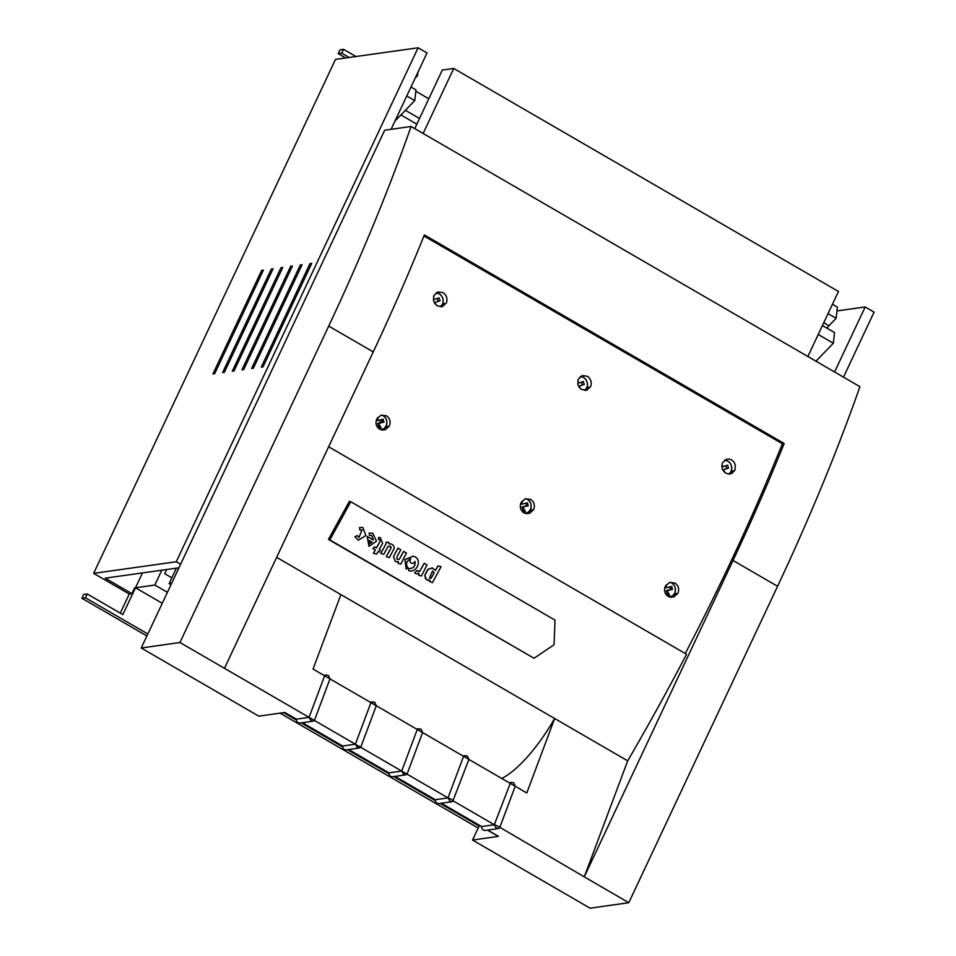 <?xml version="1.0" encoding="UTF-8"?>
<svg xmlns="http://www.w3.org/2000/svg" width="956" height="956" viewBox="0 0 956 956"><rect width="100%" height="100%" fill="white"/><g stroke="black" fill="none" stroke-linecap="round" stroke-linejoin="round"><path stroke-width="1.43" d="M381.814 420.102L380.201 419.899M377.5 427.236L378.385 425.36M379.568 422.863L380.799 420.246M670.61 588.239L668.758 587.163M400.887 114.935L416.828 124.172M176.382 568.163L169.128 583.578L171.016 584.666M169.128 583.578L171.698 583.22M224.361 372.326L222.605 372.565L271.337 269.006L273.093 268.756L224.361 372.326M271.337 269.006L272.627 269.759M243.696 369.602L241.94 369.853L290.672 266.294L292.428 266.043L243.696 369.602M290.672 266.294L291.95 267.035M263.019 366.889L261.263 367.14L309.995 263.581L311.752 263.33L263.019 366.889M309.995 263.581L311.286 264.322M253.364 368.251L251.607 368.49L300.327 264.932L302.096 264.692L253.364 368.251M300.327 264.932L301.618 265.684M234.029 370.964L232.272 371.215L281.004 267.656L282.761 267.405L234.029 370.964M281.004 267.656L282.295 268.397M214.694 373.677L212.937 373.927L261.669 270.369L263.426 270.118L214.694 373.677M261.669 270.369L262.96 271.11M167.408 592.338L154.824 585.048L161.815 570.206M171.829 577.818L164.707 573.696L166.667 569.525M391.076 129.323L427.009 52.962L418.107 47.8L176.251 561.758L93.652 573.361L335.496 59.403L418.107 47.8M87.235 593.963L85.431 597.799L81.917 598.289L83.722 594.453L87.235 593.963L122.858 614.612L135.489 587.773L134.617 587.892L131.904 593.64L105.196 578.153L178.951 567.792M405.38 110.299L419.505 118.496M836.966 310.927L865.18 306.96L834.576 371.992M843.491 377.154L874.083 312.122L865.18 306.96M180.6 564.279L176.251 561.758M131.904 593.64L129.275 594.011L93.652 573.361M355.967 56.523L343.527 49.318L340.013 49.808L338.209 53.644L345.666 57.969M81.917 598.289L146.889 635.967M280.024 713.128L478.191 828.015M129.275 594.011L120.277 613.119M85.431 597.799L147.833 633.971M283.526 712.638L296.36 720.071M301.188 722.867L342.678 746.923M347.494 749.719L388.984 773.763M393.812 776.559L435.303 800.614M440.119 803.41L479.135 826.02M154.824 585.048L135.489 587.773L162.257 603.284L135.489 587.773L142.48 572.919M428.802 98.755L415.812 91.226M343.527 49.318L341.722 53.154L349.179 57.48M341.722 53.154L338.209 53.644M522.609 511.83A8.771 0.98 164.5 0 1 523.84 511.448A10.576 3.764 72 0 1 521.94 507.05L523.111 507.062A7.481 0.837 164.5 0 1 528.298 505.76A4.577 1.625 72 0 1 527.497 502.832A7.481 0.837 -15.5 0 0 522.299 504.147A7.481 2.665 72 0 1 522.012 501.087M521.94 507.05A10.576 1.183 164.5 0 1 526.696 505.736L528.298 505.76M523.84 511.448L525.442 511.472A7.481 2.665 72 0 1 523.111 507.062M526.696 505.736A8.771 3.119 72 0 1 525.955 503.167M520.889 502.952A10.576 3.764 72 0 0 521.128 504.123L522.299 504.147M530.329 509.668A7.636 7.086 -89.2 0 0 525.8 498.674L527.413 499.355C530.998 501.936 531.966 505.377 530.329 509.668A7.636 7.086 90.8 0 1 530.305 509.691L528.548 511.998L525.597 513.527A7.636 7.086 -89.2 0 0 530.305 509.691M520.59 508.473A7.481 2.665 -108 0 0 521.51 510.48M523.063 512.225L525.442 511.472M586.853 387.682A7.636 6.776 -107.3 0 1 584.702 390.43L586.853 387.682A7.636 6.776 72.7 0 0 586.865 387.658A7.636 6.776 -107.3 0 0 583.483 377.417C587.068 380.01 588.203 383.416 586.865 387.658M581.583 389.522L579.205 387.335L577.818 384.312L578.213 379.257L582.156 375.589L587.271 376.246C590.892 378.827 592.027 382.245 590.677 386.487L586.841 390.12L581.583 389.522M580.352 376.509A7.636 6.776 -107.3 0 1 583.483 377.417L580.34 376.509M530.664 499.402L525.322 498.805L521.092 502.509C519.431 506.811 520.387 510.253 523.972 512.846L529.373 513.432L533.567 509.739C535.217 505.425 534.249 501.984 530.664 499.402M725.867 473.148C722.222 470.531 721.099 467.078 722.521 462.812L726.345 459.25L728.974 459L731.555 459.872L733.945 462.047L735.331 465.082L734.961 470.125L731.722 473.519L728.795 474.057L725.867 473.148M389.331 426.029L385.101 429.806L379.699 429.22C376.114 426.627 375.158 423.173 376.819 418.871L381.014 415.179L386.391 415.764C389.952 418.322 390.932 421.751 389.331 426.029M437.31 305.884L442.556 306.494L446.404 302.849C447.755 298.607 446.619 295.189 442.998 292.608L437.872 291.962L433.94 295.619L433.546 300.674L434.92 303.709L437.31 305.884M674.948 583.029L669.594 582.443L665.376 586.148C663.703 590.45 664.659 593.891 668.244 596.484L673.645 597.07L677.852 593.341C679.501 589.051 678.521 585.622 674.948 583.029M423.95 235.977L782.39 443.763A869.422 287.517 120.1 0 1 685.261 653.498M588.765 387.084A7.636 6.776 -107.3 0 1 585.741 390.383L588.765 387.084M670.072 582.3A7.636 7.086 -89.2 0 1 674.601 593.306A7.636 7.086 90.8 0 0 674.601 593.306A7.636 7.086 -89.2 0 1 669.881 597.165L672.821 595.624L674.589 593.329C676.25 589.015 675.283 585.574 671.698 582.993L670.06 582.312M670.694 597.333L674.47 595.648L676.215 593.353A7.636 7.086 -89.2 0 1 670.813 597.321M724.624 460.147A7.636 6.776 -107.3 0 1 727.755 461.055A7.636 6.776 -107.3 0 1 731.137 471.284A7.636 6.776 72.7 0 1 731.125 471.32A7.636 6.776 -107.3 0 1 728.974 474.068L731.125 471.32M733.037 470.722A7.636 6.776 -107.3 0 1 730.014 474.009L733.037 470.722M526.421 513.695L530.186 512.01L531.942 509.715A7.636 7.086 -89.2 0 1 526.529 513.683M441.457 306.745A7.636 6.776 72.7 0 0 444.492 303.446L441.469 306.745M382.257 430.045A7.636 7.086 90.8 0 0 387.658 426.089L385.913 428.372L382.137 430.069M386.069 425.982A7.636 7.086 90.8 0 0 381.516 415.035L383.141 415.717C386.714 418.286 387.682 421.704 386.081 425.982A7.636 7.086 -89.2 0 1 386.033 426.065A7.636 7.086 90.8 0 1 381.336 429.901L384.276 428.348L386.033 426.065M442.604 303.972A7.636 6.776 72.7 0 0 439.198 293.791A7.636 6.776 72.7 0 0 436.079 292.871L439.174 293.803C442.771 296.36 443.919 299.742 442.604 303.972A7.636 6.776 -107.3 0 1 442.568 304.044A7.636 6.776 72.7 0 1 440.429 306.792L442.568 304.044M667.336 595.863L669.726 595.098A7.481 2.665 72 0 1 667.384 590.7A7.481 0.837 164.5 0 1 672.582 589.398A4.577 1.625 72 0 1 671.769 586.47A7.481 0.837 -15.5 0 0 666.571 587.773A7.481 2.665 72 0 1 666.296 584.714M666.894 595.457A8.771 0.98 164.5 0 1 668.113 595.086A10.576 3.764 72 0 1 666.213 590.689A10.576 1.183 164.5 0 1 670.969 589.374A8.771 3.119 72 0 1 670.228 586.805M668.113 595.086L669.726 595.098M666.213 590.689L667.384 590.7M665.173 586.59A10.576 3.764 72 0 0 665.4 587.761L666.571 587.773M670.969 589.374L672.582 589.398M664.862 592.111A7.481 2.665 -108 0 0 665.782 594.118M722.82 469.898L726.715 468.619A8.771 4.027 71.6 0 1 725.771 465.739M724.612 460.147L727.731 461.067C731.34 463.636 732.475 467.054 731.137 471.284M726.715 468.619L728.615 468.034A4.577 2.103 71.6 0 1 727.659 465.13L722.485 466.827A7.481 3.442 71.6 0 1 722.15 463.863M725.293 472.79A7.481 3.442 71.6 0 1 723.441 469.731L728.615 468.034M722.832 469.922L723.441 469.731M581.021 389.152A7.481 3.442 71.6 0 1 579.157 386.093L584.343 384.396A4.577 2.103 71.6 0 1 583.387 381.492L578.213 383.189A7.481 3.442 71.6 0 1 577.866 380.237M584.343 384.396L579.157 386.093M582.443 384.981A8.771 4.027 71.6 0 1 581.499 382.113M377.238 426.854A7.481 2.665 72 0 1 376.317 424.834M376.616 419.314A10.576 3.764 -108 0 0 376.855 420.497L378.026 420.509A7.481 0.837 164.5 0 1 383.213 419.206A4.577 1.625 -108 0 0 384.025 422.122A7.481 0.837 -15.5 0 0 378.839 423.436A7.481 2.665 -108 0 0 381.169 427.834L378.791 428.587M377.74 417.449A7.481 2.665 -108 0 0 378.026 420.509M381.683 419.541A8.771 3.119 -108 0 0 382.412 422.11L384.025 422.122M382.412 422.11A10.576 1.183 -15.5 0 0 377.656 423.412L378.839 423.436M377.656 423.412A10.576 3.764 -108 0 0 379.556 427.81L381.169 427.834M379.556 427.81A8.771 0.98 -15.5 0 0 378.337 428.192M433.379 299.73L439.115 297.854A4.577 2.103 -108.4 0 0 440.071 300.758L434.884 302.454A7.481 3.442 -108.4 0 0 436.749 305.514M433.594 296.599A7.481 3.442 -108.4 0 0 433.928 299.551M437.227 298.475A8.771 4.027 -108.4 0 0 438.171 301.355L440.071 300.758M438.171 301.355L434.884 302.454M391.195 543.928L393.358 545.267L394.374 547.919L389.367 557.635L386.284 556.595L390.813 548.254L390.311 546.223L388.148 546.378L383.786 554.313L380.751 553.357L385.555 544.777A3.705 3.489 108.3 0 0 386.057 542.339L388.662 542.291A2.964 2.784 108.3 0 1 388.877 543.868L391.267 543.952L388.889 543.821M380.823 553.381L385.555 544.777M329.832 539.889L534.034 658.266L554.062 644.714L555.018 620.121L350.804 501.733L329.832 539.889L328.434 539.423L534.034 658.266M358.249 540.224L354.891 536.71L357.377 535.587L354.963 536.734L358.249 540.224L365.885 535.587L362.874 527.533L359.564 527.533L362.802 527.509M362.085 529.971L358.882 537.571M357.377 535.587L358.918 537.583L362.121 529.983L359.838 530.03L359.564 527.533M416.171 573.815L414.713 572.728L416.9 570.565L419.792 571.282L424.177 563.299L427.009 564.924L421.441 576.002L418.585 575.273L419.039 573.409L416.242 573.839L414.785 572.752L416.971 570.589M418.585 575.273L418.967 573.385M427.81 580.471L425.372 578.464L424.882 575.01L427.798 569.513L432.112 567.912L435.578 570.362L437.991 565.892L441.063 566.669L432.482 582.658L429.782 581.702L430.176 580.543L426.113 579.384L424.954 575.034L428.384 569.071L432.781 568.079M435.518 570.338L437.92 565.868L441.063 566.669M432.482 582.658L429.71 581.678L430.104 580.519M414.916 561.375C415.49 566.299 413.446 568.653 408.762 568.45L408.774 570.601C416.434 573.445 422.516 560.383 414.785 556.655L413.446 556.093L404.914 559.607L406.169 569.107L404.986 559.63L413.518 556.117M410.602 558.937A2.701 2.545 108.3 0 0 411.642 563.251L411.678 563.263A2.701 2.545 108.3 0 0 414.976 561.399C415.561 566.322 413.506 568.677 408.833 568.473L409.192 568.629M385.483 544.753A3.705 3.489 108.3 0 0 385.985 542.315L388.662 542.291M393.49 556.416L398.031 548.147L400.815 549.748L396.824 557.013L397.11 559.403L399.202 559.344L403.599 551.373L406.431 552.986L400.851 564.064L397.995 563.335L398.341 561.722L395.306 561.59L393.49 556.416L398.102 548.17M397.995 563.335L398.27 561.698M373.282 539.973L371.872 535.539L369.375 535.468L369.279 533.078L372.828 533.245L376.485 541.239L368.956 546.33L367.176 536.447L373.342 540.009L371.908 535.551M369.375 535.468L369.207 533.054L372.828 533.245M380.321 537.666L382.651 543.295L379.221 549.545L380.273 550.154L379.209 552.078L378.158 551.481L376.58 554.098L373.378 553.225L375.397 549.927L372.936 548.493L374.716 546.94L376.485 547.955L379.64 542.207C380.536 540.606 380.106 539.65 378.337 539.351L378.958 537.392L380.392 537.69L378.958 537.392M373.378 553.225L375.338 549.903L372.864 548.469L374.716 546.94M376.413 547.919L379.58 542.183C380.476 540.582 380.034 539.626 378.265 539.327L378.887 537.368M379.209 552.078L378.17 551.469M379.078 539.543L378.265 539.327M350.804 501.733L349.406 501.279L328.434 539.423M399.202 559.344L403.671 551.397M369.422 543.833L372.039 542.112L368.908 540.307L369.458 543.845L372.111 542.136L368.92 540.295M368.956 546.33L367.247 536.471M399.273 559.368L397.11 559.403M395.306 561.59L393.561 556.44M389.367 557.635L386.344 556.619L390.885 548.278L391.088 547.071L390.12 546.139M359.91 530.054L359.635 527.557M419.792 571.282L424.249 563.323M418.035 571.449L419.863 571.306M431.18 578.213L429.375 578.237L432.566 570.959L434.203 572.728L431.18 578.213L429.34 578.225M432.53 570.947L434.203 572.728M431.108 578.189L434.132 572.704M408.702 570.577L408.762 568.45M411.176 563.048L411.247 563.072A2.701 2.545 108.3 0 1 410.71 558.925C406.3 560.957 405.392 563.98 407.985 567.984L406.24 569.131M782.39 443.763L784.171 443.512L424.368 234.937A873.784 288.963 120.1 0 1 373.246 351.904L224.469 668.316L179.943 642.504L141.237 648.001L384.682 130.231L411.068 126.479L859.934 386.678A873.784 288.963 -59.9 0 1 777.575 586.279L628.797 902.691L590.091 908.2L472.527 840.049L479.41 825.422M373.246 351.904L328.721 326.092L179.943 642.504M224.469 668.316L309.075 717.358L324.634 675.773L313.054 669.069L340.91 594.608L627.686 760.845L584.271 876.879L497.885 826.163L494.312 824.741L496.284 828.183L498.984 828.326M498.016 836.094A3.274 1.087 -59.9 0 0 498.195 836.321A3.274 1.087 -59.9 0 0 498.482 836.369L487.644 830.083M501.804 778.483A87.259 28.859 120.1 0 0 554.659 718.518L526.792 792.966L463.564 756.316L465.034 755.575M472.527 840.049L498.482 836.369M410.984 87.02L415.968 89.912L414.761 100.607L406.766 95.97M414.761 100.607L394.971 121.053M499.653 827.836L515.224 786.262L513.671 782.773L511.352 782.414M627.686 760.845A873.915 288.999 -59.9 0 0 686.551 654.251L328.637 446.775M628.797 902.691L584.271 876.879L733.037 560.467L777.575 586.279M784.171 443.512A873.784 288.963 120.1 0 1 733.037 560.467M328.721 326.092A873.784 288.963 -59.9 0 0 411.068 126.479M417.939 72.226L417.557 75.679L415.155 78.165M417.557 75.679L416.589 75.106M340.91 594.608L276.643 557.348M141.237 648.001L258.789 716.152L284.745 712.459L296.324 719.175L309.075 717.358L314.416 720.454L312.947 721.194L311.035 720.8L309.075 717.358M498.184 828.577L485.301 830.417A3.549 3.238 -98.1 0 1 481.561 826.558L494.312 824.741L510.54 782.665M417.927 728.974L421.046 729.081L422.6 732.571L463.564 756.316L448.005 797.89L451.579 799.312L453.347 800.997L452.678 801.487L449.965 801.331L448.005 797.89L407.041 774.145L403.659 774.491L401.699 771.05L407.041 774.145L422.6 732.571L417.258 729.464L418.728 728.723M405.559 774.886L392.677 776.726A3.549 3.238 81.9 0 1 388.937 772.866L401.699 771.05L417.258 729.464L370.94 702.624L372.422 701.883M401.699 771.05L360.723 747.305L376.282 705.719L374.74 702.242L371.609 702.134M296.324 719.175A3.549 3.238 81.9 0 0 300.053 723.035L312.947 721.194M355.381 744.198L314.416 720.454L329.975 678.88L370.94 702.624L355.381 744.198L360.723 747.305L357.353 747.64L355.381 744.198L342.63 746.015A3.549 3.238 81.9 0 0 346.371 749.874L359.253 748.046M451.877 801.737L438.983 803.566A3.549 3.238 -98.1 0 1 435.255 799.706L448.005 797.89M452.678 801.487L468.906 759.411L467.353 755.933L464.234 755.826M453.347 800.997L494.312 824.741M325.303 675.283L324.634 675.773L329.975 678.88L328.422 675.39L326.104 675.032M818.217 334.481L833.345 343.252L834.54 332.557L822.435 325.542M828.039 313.628L836.13 318.312L828.948 325.745L823.749 322.734M836.13 318.312L837.396 307.091L832.461 304.235M828.948 325.745A10.91 3.609 -59.9 0 0 826.904 328.123M815.97 361.189L833.345 343.252M807.868 356.492L838.46 291.472L453.73 68.45L442.305 70.051L414.749 128.618M423.126 133.47L453.73 68.45M342.63 746.015L302.407 722.7M481.561 826.558L441.337 803.231M435.255 799.706L395.019 776.392M388.937 772.866L348.713 749.54M511.101 782.45L509.142 782.737M313.747 720.943L314.416 720.454M360.054 747.795L360.723 747.305M498.195 836.321L487.476 830.107M481.561 826.677L441.17 803.255M435.243 799.825L394.852 776.415M388.937 772.986L348.546 749.564M342.63 746.134L302.239 722.724M296.312 719.294L284.577 712.483M406.372 774.635L407.041 774.145M464.795 755.61L462.824 755.885M372.171 701.919L370.199 702.194M418.477 728.759L416.517 729.046M325.865 675.067L323.893 675.354"/></g></svg>
